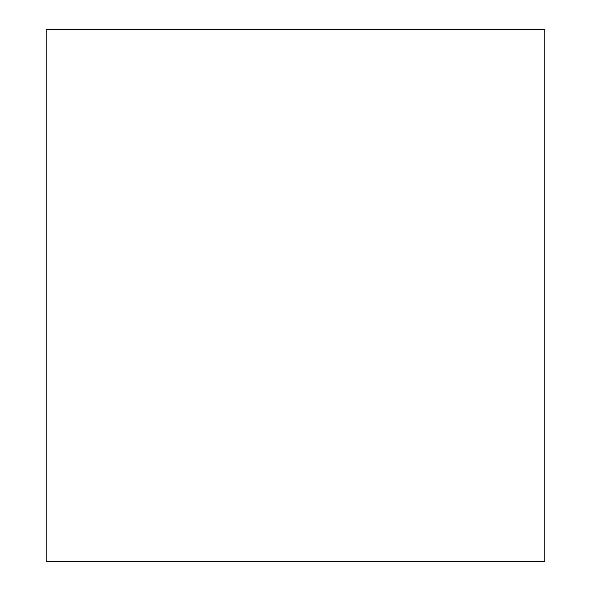 <?xml version="1.0" encoding="UTF-8"?>
<svg xmlns="http://www.w3.org/2000/svg" width="591" height="591" viewBox="0 0 591 591"><rect width="100%" height="100%" fill="white"/><g stroke="black" fill="none" stroke-linecap="round" stroke-linejoin="round"><path stroke-width="0.89" d="M46.172 29.55L544.828 29.55L544.828 561.45L46.172 561.45L46.172 29.55"/></g></svg>
